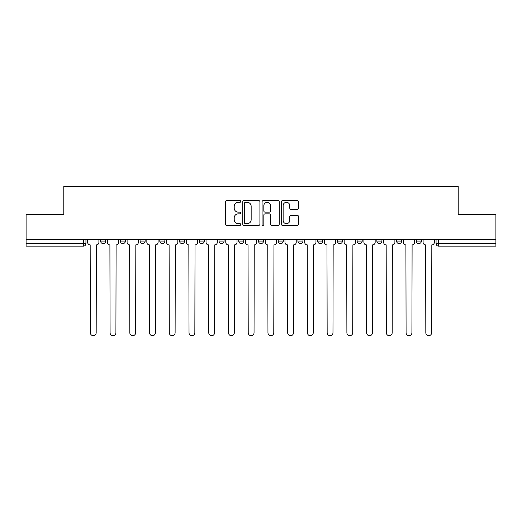 <?xml version="1.0" encoding="UTF-8"?>
<svg xmlns="http://www.w3.org/2000/svg" width="522" height="522" viewBox="0 0 522 522"><rect width="100%" height="100%" fill="white"/><g stroke="black" fill="none" stroke-linecap="round" stroke-linejoin="round"><path stroke-width="0.78" d="M240.759 201.446A0.868 0.868 0 0 0 239.892 200.578L226.698 200.578A1.24 1.24 0 0 0 225.458 201.818L225.458 224.173A1.24 1.24 0 0 0 226.698 225.413L239.892 225.413A0.868 0.868 0 0 0 240.759 224.545A0.868 0.868 0 0 0 239.892 223.67L238.182 223.67A3.974 3.974 0 0 1 234.215 219.703L234.215 217.837A3.974 3.974 0 0 1 238.182 213.863L239.892 213.863A0.868 0.868 0 0 0 240.759 212.996A0.868 0.868 0 0 0 239.892 212.128L238.182 212.128A3.974 3.974 0 0 1 234.215 208.154L234.215 206.288A3.974 3.974 0 0 1 238.182 202.314L239.892 202.314A0.868 0.868 0 0 0 240.759 201.446M317.67 239.683L317.67 241.079L322.726 241.079A2.532 2.532 0 0 1 320.201 243.604A2.532 2.532 0 0 1 317.67 241.079L317.67 239.683M258.468 239.683L258.468 241.079L263.532 241.079A2.532 2.532 0 0 1 261 243.604A2.532 2.532 0 0 1 258.468 241.079L258.468 239.683M219.005 239.683L219.005 241.079L224.062 241.079A2.532 2.532 0 0 1 221.537 243.604A2.532 2.532 0 0 1 219.005 241.079L219.005 239.683M199.273 239.683L199.273 241.079L204.33 241.079A2.532 2.532 0 0 1 201.799 243.604A2.532 2.532 0 0 1 199.273 241.079L199.273 239.683M159.804 239.683L159.804 241.079L164.867 241.079A2.532 2.532 0 0 1 162.335 243.604A2.532 2.532 0 0 1 159.804 241.079L159.804 239.683M297.286 209.335A1.24 1.24 0 0 0 298.525 208.089L298.525 201.818A1.24 1.24 0 0 0 297.286 200.578L282.637 200.578A1.24 1.24 0 0 0 281.391 201.818L281.391 224.173A1.24 1.24 0 0 0 282.637 225.413L297.286 225.413A1.24 1.24 0 0 0 298.525 224.173L298.525 216.597A1.24 1.24 0 0 0 297.286 215.358L291.015 215.358A1.24 1.24 0 0 0 289.775 216.597L289.775 220.349A3.321 3.321 0 0 1 286.454 223.67A3.321 3.321 0 0 1 283.133 220.349L283.133 205.642A3.321 3.321 0 0 1 286.454 202.314A3.321 3.321 0 0 1 289.775 205.642L289.775 208.089A1.24 1.24 0 0 0 291.015 209.335L297.286 209.335M26.1 239.683L26.1 214.516L63.795 214.516L63.795 186.308L458.205 186.308L458.205 214.516L495.9 214.516L495.9 239.683L26.1 239.683L26.1 243.604L85.934 243.604L85.934 239.683L85.934 243.604A2.532 2.532 0 0 1 83.403 246.136L26.1 246.136L26.1 243.604M259.91 201.818A1.24 1.24 0 0 0 258.671 200.578L244.022 200.578A1.24 1.24 0 0 0 242.782 201.818L242.782 224.173A1.24 1.24 0 0 0 244.022 225.413L258.671 225.413A1.24 1.24 0 0 0 259.91 224.173L259.91 201.818M263.329 200.578L277.978 200.578A1.24 1.24 0 0 1 279.218 201.818L279.218 224.173A1.24 1.24 0 0 1 277.978 225.413L271.708 225.413A1.24 1.24 0 0 1 270.468 224.173L270.468 215.103A1.24 1.24 0 0 0 269.228 213.863L265.065 213.863A1.24 1.24 0 0 0 263.825 215.103L263.825 224.545A0.868 0.868 0 0 1 262.957 225.413A0.868 0.868 0 0 1 262.09 224.545L262.09 201.818A1.24 1.24 0 0 1 263.329 200.578M436.066 239.683L436.066 243.604L495.9 243.604L495.9 246.136L438.597 246.136A2.532 2.532 0 0 1 436.066 243.604M495.9 239.683L495.9 243.604M421.398 239.683L421.398 241.079A2.532 2.532 0 0 1 418.866 243.604A2.532 2.532 0 0 1 416.334 241.079L421.398 241.079M416.334 239.683L416.334 241.079M401.659 239.683L401.659 241.079A2.532 2.532 0 0 1 399.134 243.604A2.532 2.532 0 0 1 396.603 241.079L401.659 241.079M396.603 239.683L396.603 241.079M381.928 239.683L381.928 241.079A2.532 2.532 0 0 1 379.396 243.604A2.532 2.532 0 0 1 376.871 241.079L381.928 241.079M376.871 239.683L376.871 241.079M362.196 239.683L362.196 241.079A2.532 2.532 0 0 1 359.665 243.604A2.532 2.532 0 0 1 357.133 241.079A2.532 2.532 0 0 0 359.665 243.604M357.133 239.683L357.133 241.079L362.196 241.079M342.465 239.683L342.465 241.079A2.532 2.532 0 0 1 339.933 243.604A2.532 2.532 0 0 1 337.401 241.079A2.532 2.532 0 0 0 339.933 243.604M337.401 239.683L337.401 241.079L342.465 241.079M322.726 239.683L322.726 241.079A2.532 2.532 0 0 1 320.201 243.604M302.995 239.683L302.995 241.079A2.532 2.532 0 0 1 300.463 243.604A2.532 2.532 0 0 1 297.938 241.079L302.995 241.079M297.938 239.683L297.938 241.079M283.263 239.683L283.263 241.079A2.532 2.532 0 0 1 280.732 243.604A2.532 2.532 0 0 1 278.206 241.079L283.263 241.079L283.263 239.683M278.206 239.683L278.206 241.079M263.532 239.683L263.532 241.079M243.794 239.683L243.794 241.079A2.532 2.532 0 0 1 241.268 243.604A2.532 2.532 0 0 1 238.737 241.079L243.794 241.079L243.794 239.683M238.737 239.683L238.737 241.079M224.062 239.683L224.062 241.079L224.062 239.683M204.33 241.079L204.33 239.683L204.33 241.079A2.532 2.532 0 0 1 201.799 243.604M184.599 239.683L184.599 241.079A2.532 2.532 0 0 1 182.067 243.604A2.532 2.532 0 0 1 179.535 241.079A2.532 2.532 0 0 0 182.067 243.604A2.532 2.532 0 0 0 184.599 241.079L184.599 239.683M179.535 239.683L179.535 241.079L184.599 241.079M164.867 239.683L164.867 241.079M145.129 239.683L145.129 241.079A2.532 2.532 0 0 1 142.604 243.604A2.532 2.532 0 0 1 140.072 241.079A2.532 2.532 0 0 0 142.604 243.604A2.532 2.532 0 0 0 145.129 241.079L140.072 241.079L140.072 239.683M120.341 239.683L120.341 241.079L125.397 241.079L125.397 239.683L125.397 241.079A2.532 2.532 0 0 1 122.866 243.604A2.532 2.532 0 0 1 120.341 241.079A2.532 2.532 0 0 0 122.866 243.604M100.602 239.683L100.602 241.079L105.666 241.079L105.666 239.683L105.666 241.079A2.532 2.532 0 0 1 103.134 243.604A2.532 2.532 0 0 1 100.602 241.079A2.532 2.532 0 0 0 103.134 243.604M83.403 239.683L83.403 246.136A2.532 2.532 0 0 0 85.934 243.604M245.386 202.314A0.868 0.868 0 0 0 244.518 203.188L244.518 222.803A0.868 0.868 0 0 0 245.386 223.67L247.187 223.67A3.974 3.974 0 0 0 251.16 219.703L251.16 206.288A3.974 3.974 0 0 0 247.187 202.314L245.386 202.314M270.468 205.701A3.321 3.321 0 0 0 267.147 202.379A3.321 3.321 0 0 0 263.825 205.701L263.825 210.881A1.24 1.24 0 0 0 265.065 212.128L269.228 212.128A1.24 1.24 0 0 0 270.468 210.881L270.468 205.701M87.637 242.345L87.637 239.683L87.637 242.345A2.532 2.532 0 0 0 90.169 244.87L90.358 332.788A2.91 2.91 0 0 0 93.268 335.692A2.91 2.91 0 0 0 96.178 332.788L96.368 244.87A2.532 2.532 0 0 0 98.899 242.345L98.899 239.683L98.899 242.345M90.169 244.87L90.358 332.788M96.178 332.788L96.368 244.87M107.375 242.345L107.375 239.683L107.375 242.345A2.532 2.532 0 0 0 109.901 244.87L110.09 332.788A2.91 2.91 0 0 0 113 335.692A2.91 2.91 0 0 0 115.91 332.788L116.099 244.87A2.532 2.532 0 0 0 118.631 242.345L118.631 239.683L118.631 242.345M127.107 242.345L127.107 239.683L127.107 242.345A2.532 2.532 0 0 0 129.639 244.87L129.828 332.788A2.91 2.91 0 0 0 132.732 335.692A2.91 2.91 0 0 0 135.642 332.788L135.831 244.87A2.532 2.532 0 0 0 138.363 242.345L138.363 239.683L138.363 242.345M109.901 244.87L110.09 332.788M115.91 332.788L116.099 244.87M129.639 244.87L129.828 332.788M135.642 332.788L135.831 244.87M146.839 242.345L146.839 239.683L146.839 242.345A2.532 2.532 0 0 0 149.37 244.87L149.56 332.788A2.91 2.91 0 0 0 152.47 335.692A2.91 2.91 0 0 0 155.38 332.788L155.569 244.87A2.532 2.532 0 0 0 158.094 242.345L158.094 239.683L158.094 242.345M166.57 242.345L166.57 239.683L166.57 242.345A2.532 2.532 0 0 0 169.102 244.87L169.291 332.788A2.91 2.91 0 0 0 172.201 335.692A2.91 2.91 0 0 0 175.111 332.788L175.301 244.87A2.532 2.532 0 0 0 177.832 242.345L177.832 239.683L177.832 242.345M186.308 242.345L186.308 239.683L186.308 242.345A2.532 2.532 0 0 0 188.833 244.87L189.023 332.788A2.91 2.91 0 0 0 191.933 335.692A2.91 2.91 0 0 0 194.843 332.788L195.032 244.87A2.532 2.532 0 0 0 197.564 242.345L197.564 239.683L197.564 242.345M149.37 244.87L149.56 332.788M155.38 332.788L155.569 244.87M169.102 244.87L169.291 332.788M175.111 332.788L175.301 244.87M188.833 244.87L189.023 332.788M194.843 332.788L195.032 244.87M206.04 242.345L206.04 239.683L206.04 242.345A2.532 2.532 0 0 0 208.565 244.87L208.761 332.788A2.91 2.91 0 0 0 211.664 335.692A2.91 2.91 0 0 0 214.575 332.788L214.764 244.87A2.532 2.532 0 0 0 217.296 242.345L217.296 239.683L217.296 242.345M208.565 244.87L208.761 332.788M214.575 332.788L214.764 244.87M225.772 242.345L225.772 239.683L225.772 242.345A2.532 2.532 0 0 0 228.303 244.87L228.492 332.788A2.91 2.91 0 0 0 231.403 335.692A2.91 2.91 0 0 0 234.313 332.788L234.502 244.87A2.532 2.532 0 0 0 237.027 242.345L237.027 239.683L237.027 242.345M228.303 244.87L228.492 332.788M234.313 332.788L234.502 244.87M245.503 242.345L245.503 239.683L245.503 242.345A2.532 2.532 0 0 0 248.035 244.87L248.224 332.788A2.91 2.91 0 0 0 251.134 335.692A2.91 2.91 0 0 0 254.044 332.788L254.234 244.87A2.532 2.532 0 0 0 256.765 242.345L256.765 239.683L256.765 242.345M248.035 244.87L248.224 332.788M254.044 332.788L254.234 244.87M265.235 242.345L265.235 239.683L265.235 242.345A2.532 2.532 0 0 0 267.766 244.87L267.956 332.788A2.91 2.91 0 0 0 270.866 335.692A2.91 2.91 0 0 0 273.776 332.788L273.965 244.87A2.532 2.532 0 0 0 276.497 242.345L276.497 239.683L276.497 242.345M267.766 244.87L267.956 332.788M273.776 332.788L273.965 244.87M284.973 242.345L284.973 239.683L284.973 242.345A2.532 2.532 0 0 0 287.498 244.87L287.687 332.788A2.91 2.91 0 0 0 290.597 335.692A2.91 2.91 0 0 0 293.508 332.788L293.697 244.87A2.532 2.532 0 0 0 296.228 242.345L296.228 239.683L296.228 242.345M304.704 242.345L304.704 239.683L304.704 242.345A2.532 2.532 0 0 0 307.236 244.87L307.425 332.788A2.91 2.91 0 0 0 310.336 335.692A2.91 2.91 0 0 0 313.239 332.788L313.435 244.87A2.532 2.532 0 0 0 315.96 242.345L315.96 239.683L315.96 242.345M324.436 242.345L324.436 239.683L324.436 242.345A2.532 2.532 0 0 0 326.968 244.87L327.157 332.788A2.91 2.91 0 0 0 330.067 335.692A2.91 2.91 0 0 0 332.977 332.788L333.166 244.87A2.532 2.532 0 0 0 335.692 242.345L335.692 239.683L335.692 242.345M344.168 242.345L344.168 239.683L344.168 242.345A2.532 2.532 0 0 0 346.699 244.87L346.889 332.788A2.91 2.91 0 0 0 349.799 335.692A2.91 2.91 0 0 0 352.709 332.788L352.898 244.87A2.532 2.532 0 0 0 355.43 242.345L355.43 239.683L355.43 242.345M363.906 242.345L363.906 239.683L363.906 242.345A2.532 2.532 0 0 0 366.431 244.87L366.62 332.788A2.91 2.91 0 0 0 369.53 335.692A2.91 2.91 0 0 0 372.44 332.788L372.63 244.87A2.532 2.532 0 0 0 375.161 242.345L375.161 239.683L375.161 242.345M383.637 242.345L383.637 239.683L383.637 242.345A2.532 2.532 0 0 0 386.169 244.87L386.358 332.788A2.91 2.91 0 0 0 389.268 335.692A2.91 2.91 0 0 0 392.172 332.788L392.361 244.87A2.532 2.532 0 0 0 394.893 242.345L394.893 239.683L394.893 242.345M287.498 244.87L287.687 332.788M293.508 332.788L293.697 244.87M307.236 244.87L307.425 332.788M313.239 332.788L313.435 244.87M326.968 244.87L327.157 332.788M332.977 332.788L333.166 244.87M346.699 244.87L346.889 332.788M352.709 332.788L352.898 244.87M366.431 244.87L366.62 332.788M372.44 332.788L372.63 244.87M386.169 244.87L386.358 332.788M392.172 332.788L392.361 244.87M403.369 242.345L403.369 239.683L403.369 242.345A2.532 2.532 0 0 0 405.901 244.87L406.09 332.788A2.91 2.91 0 0 0 409 335.692A2.91 2.91 0 0 0 411.91 332.788L412.099 244.87A2.532 2.532 0 0 0 414.625 242.345L414.625 239.683L414.625 242.345M405.901 244.87L406.09 332.788M411.91 332.788L412.099 244.87M423.101 242.345L423.101 239.683L423.101 242.345A2.532 2.532 0 0 0 425.632 244.87L425.822 332.788A2.91 2.91 0 0 0 428.732 335.692A2.91 2.91 0 0 0 431.642 332.788L431.831 244.87A2.532 2.532 0 0 0 434.363 242.345L434.363 239.683L434.363 242.345M425.632 244.87L425.822 332.788M431.642 332.788L431.831 244.87M438.597 239.683L438.597 246.136"/></g></svg>

